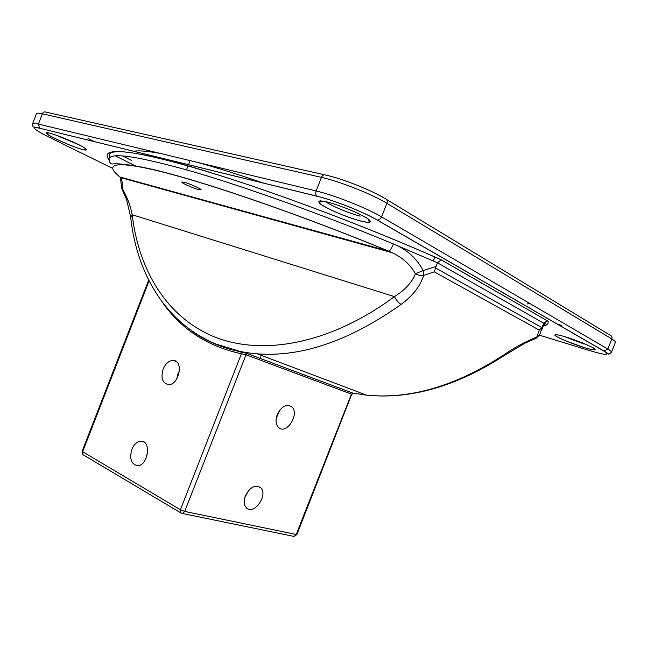 <?xml version="1.0" encoding="UTF-8"?>
<svg xmlns="http://www.w3.org/2000/svg" width="648" height="648" viewBox="0 0 648 648"><rect width="100%" height="100%" fill="white"/><g stroke="black" fill="none" stroke-linecap="round" stroke-linejoin="round"><path stroke-width="0.97" d="M260.067 358.36L261.735 354.1M280.074 409.747L276.242 418.235M248.759 490.309L244.709 497.867M176.718 379.056L177.884 373.92L179.464 370.818M145.751 459.1L147.728 451.486M229.724 349.167L228.501 348.6M353.606 393.336L351.71 394.211L296.865 534.6L184.712 511.426L180.403 509.757L82.077 451.381L82.968 454.685L83.689 455.123M504.719 355.226L503.35 355.209C455.455 386.151 409.876 399.46 366.606 395.159L352.804 393.109L351.71 394.211M352.877 393.117L247.504 353.654L240.764 351.791L241.412 353.776L246.005 354.788L351.451 394.106L296.152 534.6L293.981 536.431L181.602 513.313M277.247 414.599C281.378 406.499 286.124 403.842 291.503 406.62C300.251 413.027 286.845 435.173 278.729 427.631C275.781 424.651 275.287 420.309 277.247 414.599M245.365 495.85C249.893 487.223 254.948 484.477 260.528 487.596C268.782 494.456 254.016 515.84 246.443 507.87C243.899 505.043 243.543 501.042 245.365 495.85M163.15 369.028C165.613 363.431 168.974 360.555 173.235 360.426C184.097 360.434 179.01 385.641 168.31 384.58C162.373 383 160.655 377.816 163.15 369.028M131.86 449.323C134.063 444.204 137.093 441.482 140.948 441.166C151.713 440.454 148.173 465.993 137.498 465.645C131.171 464.195 129.292 458.76 131.86 449.323M184.186 182.25C189.67 183.619 201.933 189.159 201.123 189.888L198.653 189.629C193.161 188.236 181.059 182.785 181.796 182.015L184.186 182.25M284.658 222.499L286.546 223.487M293.171 536.26L293.981 536.431L296.865 534.6M247.504 353.654L246.005 354.788L184.712 511.426L182.436 513.491L180.679 512.811L180.403 509.757L241.412 353.776C207.919 346.421 181.869 329.678 163.264 303.548M181.424 513.248L82.968 454.685L82.596 451.867L149.072 280.908M130.702 217.445L132.184 214.723L394.478 296.614C329.062 344.955 261.298 355.979 213.897 336.676C166.479 316.848 138.802 270.321 132.184 214.723C130.702 206.526 127.559 198.061 122.747 189.321L121.468 187.353L122.18 189.597L122.747 189.321C122.65 183.327 121.889 179.407 120.463 177.552L120.026 177.034C103.097 163.701 114.696 159.675 165.548 172.749C216.14 185.741 306.585 217.226 388.8 251.262L392.04 252.663C402.335 257.377 410.135 264.4 415.425 273.731L419.394 275.441L423.662 275.408L423.185 270.564C416.64 258.228 406.717 249.35 393.433 243.956L437.481 262.813L436.015 266.539L423.185 270.564L415.425 273.731C411.998 282.398 405.016 290.029 394.478 296.614C396.236 300.21 398.447 302.81 401.112 304.406C412.671 295.917 420.188 286.254 423.662 275.408L434.273 271.828L539.225 330.116L536.811 336.992C525.115 341.755 513.961 347.83 503.35 355.209M441.102 259.783L547.884 321.125L546.434 321.076L543.761 323.214L437.481 262.813L441.272 259.808C361.633 224.362 258.552 186.162 192.343 167.119C125.825 147.963 99.743 147.776 108.856 159.53M547.884 321.125L441.272 259.808M546.434 321.076L543.664 325.094L543.761 323.214L541.898 327.621L435.594 267.997L436.015 266.539M539.671 334.846L536.811 336.992L536.09 338.296L539.671 334.846L542.473 326.471M392.04 252.663L120.455 177.544L121.435 186.762M434.273 271.828L435.594 267.997M539.225 330.116L541.898 327.613M191.703 330.934C210.041 344.129 231.903 351.767 257.296 353.849L366.606 395.159C410.508 399.63 456.451 386.386 504.436 355.42L524.872 343.238L535.532 338.499M121.03 177.309L121.638 180.071M120.026 177.034L388.897 251.246L391.983 252.639M109.026 158.63C109.228 162.769 110.727 164.511 113.53 163.863C118.147 163.369 136.282 164.932 164.519 172.352C215.217 185.36 306.156 216.991 388.905 251.238C390.201 250.525 391.708 248.095 393.433 243.956C323.174 214.796 245.6 187.005 192.278 171.493C138.964 156.492 111.213 152.199 109.026 158.63L109.658 153.965C114.785 147.477 153.625 154.945 218.514 175.065C283.549 195.429 371.701 228.906 441.158 259.791M246.726 353.379L247.001 352.682M213.864 343.44L247.415 353.638L352.796 393.109L352.131 394.187M240.764 351.791C227.124 349.061 214.65 344.525 203.334 338.167M360.215 216.132C349.45 213.492 331.136 205.821 325.531 201.601M324.3 174.733L45.992 112.136C44.42 111.545 43.214 112.104 42.371 113.805L321.457 177.374C339.763 181.383 372.13 194.222 386.88 203.318L611.834 338.969C614.442 340.556 615.632 341.666 615.406 342.298L611.445 352.245C611.655 351.661 610.44 350.6 607.816 349.053L381.559 216.869L386.88 203.318C387.617 200.929 387.099 199.398 385.341 198.734C371.814 190.342 342.314 178.637 325.515 175.009C323.887 174.328 322.534 175.114 321.457 177.374L316.143 190.958L38.41 124.084L42.371 113.805C38.75 112.995 36.782 112.938 36.482 113.635L32.578 123.752C32.862 123.112 34.806 123.225 38.41 124.084L39.617 128.158C30.626 125.947 33.736 128.523 32.578 123.752M112.493 168.294L48.665 136.971C33.639 129.373 30.683 126.465 39.779 128.247L317.188 196.287C333.85 200.24 363.35 211.928 376.998 219.972L603.968 351.111L607.816 349.053L611.834 338.969C612.36 337.171 611.842 335.948 610.262 335.291L386.556 199.471M557.11 324.032L561.605 325.361L557.134 324.057M94.333 141.629L88.023 138.437L94.373 141.637M122.61 155.917L131.73 160.526L122.585 155.917M529.408 303.248L526.978 304.066M361.098 221.154L368.242 222.491C370.94 222.353 370.915 221.171 368.177 218.935C360.442 213.71 340.265 205.351 327.305 202.014L320.347 200.84C318.022 201.147 318.387 202.459 321.432 204.76C329.589 210.009 348.357 217.76 361.098 221.154M603.968 351.111C610.829 355.606 606.042 355.428 589.599 350.576L539.509 335.186M584.326 347.595C592.669 350.025 596.192 350.463 594.88 348.908C591.349 346.291 576.793 340.338 565.226 336.774C556.907 334.4 553.603 334.06 555.312 335.737C559.192 338.434 573.002 344.072 584.326 347.595M83.106 149.656C88.007 150.717 87.593 149.591 81.859 146.27C73.086 141.572 57.275 135.116 49.677 133.14C35.211 129.584 68.785 146.059 83.106 149.656M543.316 325.968C546.952 325.247 548.548 323.652 548.111 321.189M584.107 344.056L563.582 336.288M79.356 144.958L55.08 134.768M149.631 156.047L148.91 155.949M133.569 151.251C138.648 150.32 147.874 151.122 161.263 153.657M197.089 162.284C216.473 167.63 238.715 174.604 263.809 183.19M433.318 260.982L434.889 256.989M135.853 166.139L115.409 155.868M547.05 324.413L544.466 323.636M376.998 219.972L377.217 220.012C379.088 220.101 380.53 219.048 381.559 216.869C366.711 208.016 334.352 195.194 316.143 190.958C315.398 193.258 315.698 194.999 317.018 196.182L39.779 128.247M317.188 196.287L317.018 196.182C333.841 200.208 363.398 211.92 377.217 220.012L604.163 351.159C610.432 354.642 607.702 355.128 611.445 352.245M122.18 189.597L126.579 199.527L130.653 217.007C138.348 288.708 182.566 347.733 257.296 353.849C301.766 357.251 349.701 340.767 401.112 304.406M148.676 280.106L82.077 451.381M260.528 487.596L257.993 486.259M291.503 406.62L288.749 405.405M143.702 441.887L140.948 441.166M176.062 361.398L173.235 360.426M322.178 200.985L319.456 202.459C318.524 203.237 323.036 206.032 332.983 210.859C344.534 215.93 353.857 219.332 360.952 221.065C365.537 222.28 368.299 222.556 369.239 221.908L368.242 218.975M557.045 334.7L555.295 335.34C555.239 336.061 559.022 338.029 566.644 341.237L584.277 347.563C590.012 349.329 593.422 350.033 594.508 349.677L593.633 348.065M48.721 132.921L46.948 133.529C44.696 134.266 72.122 146.999 82.96 149.583L85.957 149.882L85.099 148.181M186.527 169.841L188.066 165.888M188.519 164.73L189.686 161.725M543.664 325.094L541.428 330.723"/></g></svg>
